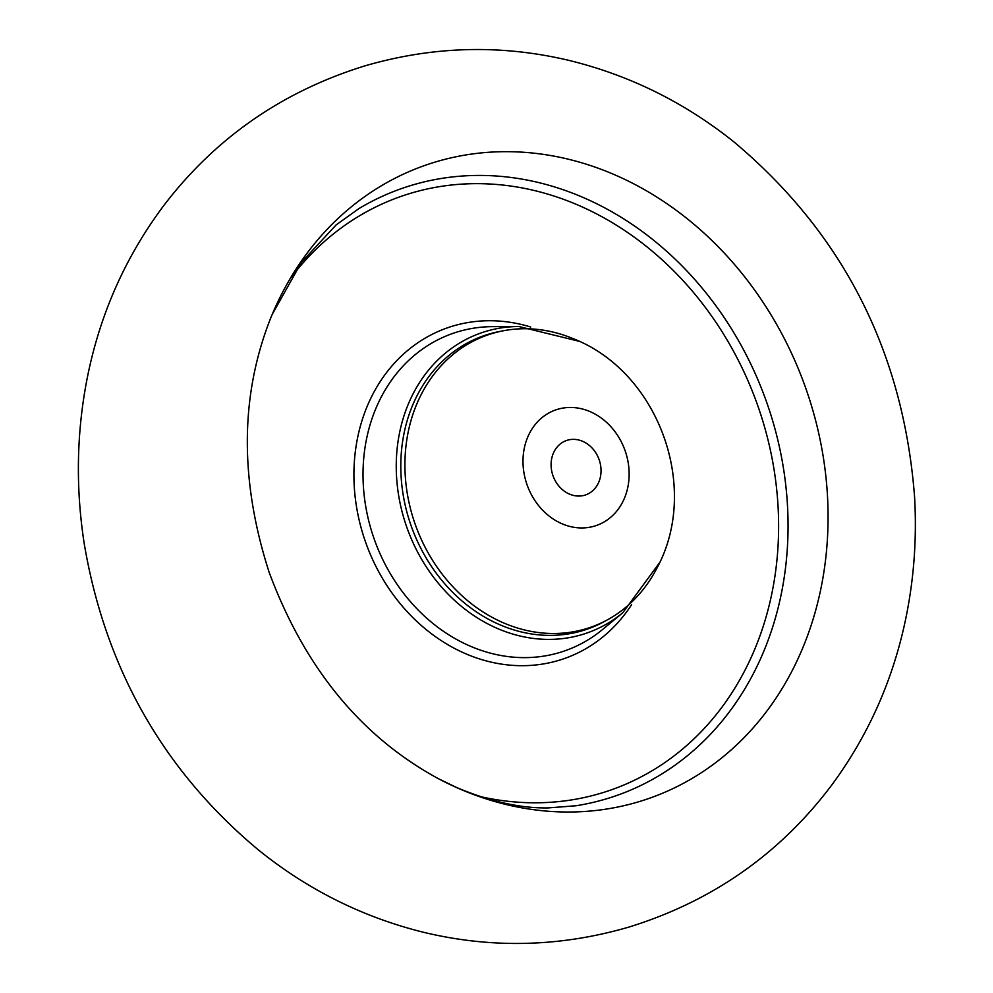 <?xml version="1.0" encoding="UTF-8"?>
<svg xmlns="http://www.w3.org/2000/svg" width="993" height="993" viewBox="0 0 993 993"><rect width="100%" height="100%" fill="white"/><g stroke="black" fill="none" stroke-linecap="round" stroke-linejoin="round"><path stroke-width="1.49" d="M270.828 317.735A335.746 284.42 -110 0 1 270.903 317.537A335.746 284.42 -110 0 1 435.691 161.909A335.746 284.42 -110 0 1 809.779 400.216A335.746 284.42 -110 0 1 638.673 801.773A335.746 284.42 -110 0 1 438.534 778.773A335.746 284.42 -110 0 1 438.36 778.673M438.534 778.773C361.204 736.781 304.752 667.979 269.165 572.378C239.474 480.091 240.058 395.14 270.903 317.537A335.746 284.42 -110 0 1 435.691 161.909A335.746 284.42 -110 0 1 809.779 400.216A335.746 284.42 -110 0 1 638.673 801.773A335.746 284.42 -110 0 1 438.534 778.773L456.507 787.461C489.859 801.512 520.369 808.339 548.062 807.917L576.014 805.757A321.968 272.752 -110 0 0 606.425 798.844A321.968 272.752 -110 0 0 770.518 413.771A321.968 272.752 -110 0 0 411.785 185.244A321.968 272.752 -110 0 0 358.982 208.567L336.155 224.877L301.351 262.437L272.169 314.508M586.007 628.78A154.958 131.275 -110 0 1 413.361 518.793A154.958 131.275 -110 0 1 492.329 333.462A154.958 131.275 -110 0 1 572.762 338.476C658.632 371.605 701.07 488.37 656.51 568.902A154.958 131.275 -110 0 1 586.007 628.78M594.584 526.079A61.268 51.897 -110 0 1 526.327 482.598A61.268 51.897 -110 0 1 557.545 409.327A61.268 51.897 -110 0 1 625.813 452.82A61.268 51.897 -110 0 1 594.584 526.079M599.474 460.702A28.834 24.428 -110 0 1 585.92 494.799A28.834 24.428 -110 0 1 552.654 474.716A28.834 24.428 -110 0 1 566.221 440.607A28.834 24.428 -110 0 1 599.474 460.702M606.239 620.476A155.553 131.771 -110 0 1 409.277 520.245A155.553 131.771 -110 0 1 501.105 331.215M404.921 521.635A159.103 134.775 -110 0 1 518.793 326.498L492.652 326.635A168.301 142.57 -110 0 0 372.189 533.055A168.301 142.57 -110 0 0 602.689 629.413L622.822 612.731A159.103 134.775 -110 0 1 404.921 521.635M631.61 604.687A175.389 148.578 -110 0 1 487.7 661.288A175.389 148.578 -110 0 1 363.475 535.86A175.389 148.578 -110 0 1 530.709 327.02M291.532 276.997A314.806 266.67 -110 0 1 548.012 194.194A314.806 266.67 -110 0 1 761.457 416.688A314.806 266.67 -110 0 1 480.364 796.597M579.155 341.282L518.793 326.498M659.6 562.646L622.822 612.731M364.493 65.997C432.663 46.088 500.807 44.226 568.927 60.387C629.587 75.22 684.636 102.44 734.075 142.024C843.169 233.678 903.332 351.919 914.565 496.723C916.899 537.412 914.094 577.38 906.175 616.628C893.563 678.84 868.664 735.105 831.464 785.438C779.79 853.943 712.378 901.123 629.252 926.978C560.449 947.061 491.696 948.787 423.018 932.154C362.544 917.073 307.693 889.678 258.478 849.996C163.597 770.841 105.543 668.872 84.293 544.114C75.729 489.201 76.473 435.033 86.54 381.622C98.94 316.444 124.746 257.683 163.932 205.34C215.469 137.977 282.322 91.53 364.493 65.997"/></g></svg>
